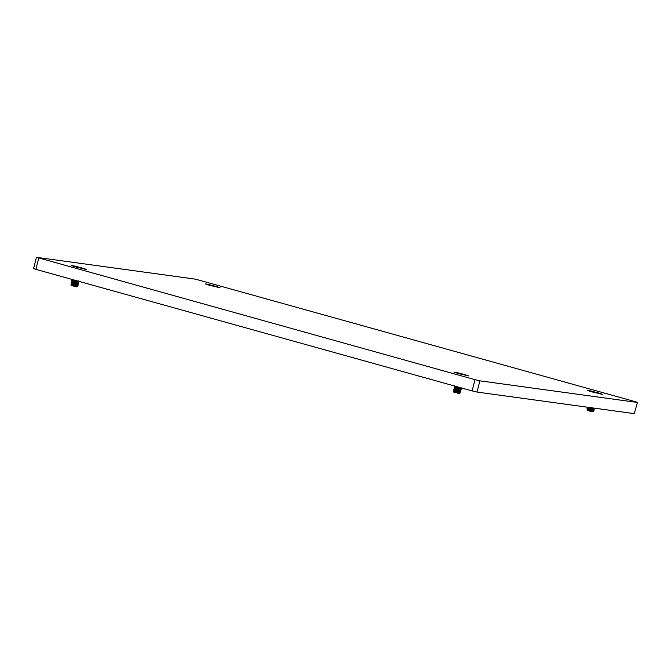 <?xml version="1.0" encoding="UTF-8"?>
<svg xmlns="http://www.w3.org/2000/svg" width="671" height="671" viewBox="0 0 671 671"><rect width="100%" height="100%" fill="white"/><g stroke="black" fill="none" stroke-linecap="round" stroke-linejoin="round"><path stroke-width="1.01" d="M458.511 373.596L468.786 375.911L457.253 372.623L453.915 372.07L458.511 373.596M468.777 375.919L453.923 372.078M76.108 267.058L86.383 269.373L74.85 266.085L71.512 265.531L76.108 267.058M86.374 269.381L71.52 265.54M209.771 285.401L220.038 287.716L208.513 284.429L205.175 283.875L209.771 285.401M220.029 287.725L205.175 283.883M592.116 391.939L602.39 394.246L590.857 390.958L587.528 390.405L592.116 391.939M602.382 394.263L587.528 390.413M479.908 380.834L477.006 392.057L634.263 413.638L637.45 402.415L635.135 401.644L198.884 280.101L193.994 278.943L36.737 257.362L475.018 379.669L479.908 380.834L637.165 402.415M38.767 258.134L35.865 269.356L472.116 390.899L475.018 379.669M35.865 269.356L33.55 268.585L36.452 257.354M637.45 402.415L634.263 413.638M477.006 392.057L472.116 390.899M81.166 267.972L76.217 266.773L81.166 267.972M81.619 268.19L79.438 267.737M84.06 269.037L86.022 269.306L82.231 268.014L74.85 266.127L71.864 265.641L73.701 266.362M76.846 286.794L71.411 285.645L71.017 284.974L71.495 284.848L77.148 285.611L77.828 286.366L75.756 286.676C77.45 286.794 77.928 286.592 77.182 286.089M76.905 286.911L75.32 286.651M77.786 286.374L72.401 285.326M73.282 280.797L79.002 281.661L78.364 280.897M72.938 282.122L77.173 282.877C79.589 283.061 78.281 282.416 73.24 280.939L79.061 281.619M78.96 281.669L77.408 280.99M72.971 281.971L78.7 282.835L78.046 282.063L71.52 281.552L72.141 282.34L77.836 283.187L72.099 282.491L71.218 282.734L71.831 283.523L77.433 284.42M77.173 282.877L78.75 282.793M72.669 283.154L78.39 284.018L77.761 283.254L78.65 282.986M72.627 283.296L78.448 283.976M72.367 284.328L78.088 285.192L77.064 284.579M72.325 284.479L78.146 285.15M72.099 279.346L72.711 280.134L71.789 280.52L72.443 281.166L78.96 281.812M71.831 283.523L70.874 284.059L71.529 284.697L78.037 285.343M76.762 285.754L76.226 285.561M76.192 285.703L75.42 285.443M71.797 283.665L77.534 284.361M72.711 280.134L77.769 281.032M73.298 282.717L72.099 282.491M77.266 281.51L73.911 280.361M72.745 279.983L76.737 280.738M77.836 267.31L77.148 267.117M463.569 374.51L458.62 373.319L463.569 374.51M464.022 374.728L461.849 374.275M466.462 375.575L468.425 375.844L464.634 374.552L457.261 372.673L454.267 372.179L456.104 372.9M459.249 393.332L453.814 392.191L453.42 391.512L459.551 392.149L460.231 392.887M459.308 393.449L458.159 393.223C459.853 393.332 460.331 393.131 459.585 392.627M460.247 392.87L454.804 391.864M455.684 387.335L461.405 388.199L460.767 387.435M455.341 388.66L459.576 389.415C461.992 389.599 460.683 388.954 455.643 387.486L461.463 388.157M461.363 388.207L459.811 387.528M455.374 388.517L461.103 389.381L460.449 388.601M459.576 389.415L461.162 389.331M455.072 389.692L460.792 390.556L460.163 389.792M455.03 389.843L460.851 390.514M454.77 390.874L460.491 391.738L459.476 391.118M454.728 391.017L460.549 391.688M454.502 385.884L455.114 386.672L454.192 387.066L454.846 387.704L461.363 388.35M454.846 387.704L453.923 388.09L454.544 388.886L460.239 389.725L454.502 389.029L453.621 389.272L454.233 390.061L460.751 390.707M454.233 390.061L453.277 390.597L453.932 391.243L460.449 391.881M459.165 392.292L458.628 392.099M460.189 392.912L457.723 393.189M458.595 392.241L457.823 391.981M454.2 390.203L459.937 390.908M460.507 391.612L459.836 390.958M454.812 387.846L460.465 388.618M455.114 386.672L460.172 387.57M455.701 389.264L454.502 389.029M459.669 388.048L456.314 386.907M455.148 386.521L459.14 387.284M460.239 373.856L459.551 373.655M214.821 286.316L209.872 285.116L214.821 286.316M215.274 286.534L213.101 286.081M217.723 287.381L219.677 287.649L215.894 286.358L208.513 284.47L205.519 283.984L207.364 284.705M211.499 285.653L210.803 285.46M597.173 392.845L592.225 391.654L597.173 392.845M597.626 393.063L595.454 392.61M600.075 393.919L602.03 394.179L598.238 392.887L590.866 391.008L587.871 390.522L589.708 391.235M592.912 411.784L587.419 410.526L587.024 409.855L593.156 410.493L593.852 411.206M591.327 411.524L591.763 411.558C593.458 411.667 593.936 411.466 593.189 410.962M593.793 411.248L588.408 410.207M588.677 408.027L594.397 408.891L593.768 408.136M588.643 408.178L594.456 408.849M588.375 409.209L594.095 410.073L593.08 409.453M588.333 409.352L594.154 410.031M588.148 407.222L587.226 407.607L587.838 408.396L594.355 409.042M587.838 408.396L586.882 408.933L587.536 409.578L594.053 410.224M592.77 410.635L592.241 410.434M592.199 410.585L591.436 410.316M587.804 408.538L593.541 409.243M593.466 409.31L594.112 409.956M588.115 407.364L593.843 408.06M589.314 407.599L588.584 407.372M589.734 407.523L593.776 408.111M592.862 411.642L593.835 411.239M593.852 392.191L593.156 391.99M78.348 284.168L77.467 284.412L78.104 285.074M461.052 389.524L460.172 389.776"/></g></svg>
